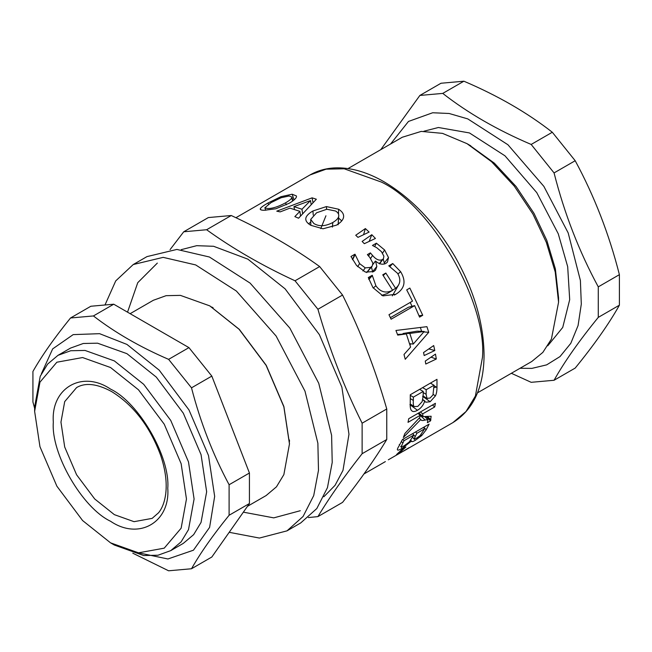 <?xml version="1.0" encoding="UTF-8"?>
<svg xmlns="http://www.w3.org/2000/svg" width="652" height="652" viewBox="0 0 652 652"><rect width="100%" height="100%" fill="white"/><g stroke="black" fill="none" stroke-linecap="round" stroke-linejoin="round"><path stroke-width="0.98" d="M436.294 387.076L433.987 387.606M320.76 228.648L325.935 215.771M348.013 168.575L402.276 137.246L421.233 131.394L442.496 133.367L467.011 143.66L491.559 161.704L514.281 186.13L532.92 214.052L546.303 242.299L555.227 271.998L558.568 302.243L551.413 339.073L542.847 352.398L531.755 361.51L477.492 392.838M468.943 144.801L494.355 163.155L516.131 186.562L533.988 213.326L546.816 240.392L555.365 268.852L558.568 297.834L558.568 302.243M598.275 317.377L598.275 286.864C579.098 251.444 564.363 213.465 554.061 172.919L575.194 160.726C594.363 196.146 609.098 234.125 619.4 274.663L619.4 305.185C609.098 323.588 594.363 344.549 575.194 368.078L554.061 380.271C564.363 361.868 579.098 340.906 598.275 317.377L619.4 305.185M598.275 286.864L619.4 274.663M554.061 172.919L531.176 144.451L552.301 132.25L575.194 160.726M531.176 144.451C497.264 129.992 467.794 112.975 442.757 93.399L463.89 81.207C497.794 95.657 527.264 112.674 552.301 132.25M442.757 93.399L419.872 95.445L440.996 83.244L463.89 81.207M419.872 95.445L380.76 149.667M511.355 373.286L531.176 382.317L554.061 380.271M423.914 131.223L438.405 127.499L469.456 132.943L504.982 155.82L536.775 192.642L558.259 233.783L567.688 266.717L569.693 299.675L562.733 327.434L547.786 345.788M390.556 144.01L408.47 121.443L432.683 112.755L449.138 113.489L467.777 118.9L507.941 144.76L543.882 186.39L568.169 232.894L580.394 280.482L581.307 304.093L578.079 325.527L570.785 343.351L560.003 356.587L546.669 364.859L531.869 368.388L520.035 368.274M130.139 313.677L153.359 300.27L166.105 295.674L180.384 295.372L209.732 305.853L239.08 329.268L266.114 365.373L283.864 406.832L289.464 443.955L283.864 474.607L276.464 486.824L266.106 495.569L247.442 506.343M110.547 542.839L114.361 545.048L143.709 555.528L157.988 555.227L170.742 550.63L181.093 541.885L188.493 529.668L194.092 499.016L188.493 461.893L170.742 420.434L143.709 384.321L114.361 360.915L85.013 350.434L70.734 350.735L57.987 355.332L47.629 364.077L40.228 376.294L34.629 406.946L34.629 411.355L39.959 382.162L56.871 362.21L82.6 357.549L110.547 367.524L138.493 389.815L164.231 424.191L181.134 463.67L186.464 499.016L181.134 528.202L164.231 548.161L138.493 552.823L110.547 542.839L82.6 520.557L56.871 486.172L39.959 446.702L34.629 411.355M57.987 355.332L70.546 348.078L83.293 343.482L97.572 343.188L126.92 353.661L156.268 377.076L183.302 413.181L201.052 454.64L206.651 491.763L201.052 522.415L193.652 534.64L183.302 543.377L170.742 550.63M209.928 305.967L239.325 329.374L266.22 365.307L283.889 406.563L289.464 443.507M289.447 441.722L289.464 439.986M213.122 307.809L211.655 306.986M409.016 447.728L400.238 453.001M388.331 459.799L409.097 447.859M414.036 439L412.635 437.296L414.036 439L416.734 438.079L420.206 435.495L424.664 428.796L416.848 433.311L414.036 439M423.425 427.419L424.664 428.796M415.609 431.934L416.848 433.311M399.57 445.039L399.236 444.631M401.037 446.856L403.955 445.96L409.203 442.04L413.881 435.023L404.012 440.719L401.037 446.856M412.643 433.645L413.881 435.023M402.773 439.342L404.012 440.719M410.736 440.287L411.412 441.135L402.137 448.364C399.521 449.864 397.997 450.41 397.581 450.002L397.524 449.937M410.825 440.165L411.412 441.135M420.972 434.68L421.689 435.593L415.308 440.328C412.765 441.795 411.51 442.04 411.542 441.054L411.64 441.469M397.484 449.864L397.581 450.002C397.027 449.701 397.557 448.266 399.187 445.691L402.423 439.546L429.122 424.126L426.155 429.831L421.689 435.593M422.594 387.638L426.196 389.725L426.115 394.33L427.076 398.698L423.148 396.041L423.238 391.436L413.368 397.133L413.327 400.434C413.123 403.751 413.384 405.788 414.093 406.563L410.238 403.995M423.156 395.968L426.758 398.388L430.067 398.038L432.977 394.933L434.012 385.218L426.196 389.725M430.401 383.132L434.012 385.218M410.238 403.938L414.093 406.563L417.802 406.416L422.162 401.656L423.148 396.041M419.627 389.35L423.238 391.436M410.295 395.356L413.368 397.133M424.729 401.078C423.425 405.153 421.013 408.225 417.484 410.295C414.827 411.762 412.936 411.934 411.811 410.825C410.54 409.815 410.026 407.402 410.255 403.58L410.279 394.753L436.979 379.334L436.979 387.5C436.938 391.241 436.416 394.044 435.406 395.919L430.141 401.754L425.813 402.211L422.781 399.741M422.814 399.603L424.851 401.004M433.205 394.378L435.406 395.919M428.804 348.926L434.786 350.531L424.191 355.544L423.539 352.545L433.702 345.56L434.786 350.531M409.586 343.685L413.254 344.069L424.183 331.477L417.247 331.151L403.017 333.506L403.197 334.003M403.017 333.506L409.815 333.433L413.254 344.069M424.183 331.477L409.815 333.433M423.8 331.925L428.739 332.308L405.242 359.285L403.995 354.492L410.597 347.068L406.343 333.922L397.484 334.443M410.866 343.816L409.937 344.843M420.369 327.483L421.616 331.355M406.343 333.922L397.728 335.104L395.935 330.474L426.921 326.668L428.739 332.308M398.788 284.606L392.325 295.869M381.656 295.397L387.288 293.547L392.618 290.319L382.74 274.826L385.829 273.041L395.593 288.323C400.467 284.296 401.119 279.292 397.541 273.294L388.779 265.829L392.74 263.547L400.654 271.713C406.375 281.265 404.762 288.787 395.805 294.272L382.928 295.886L372.96 287.63L368.298 277.548L372.235 275.274L375.902 285.788C380.385 292.104 385.96 293.62 392.618 290.319M389.953 266.529L392.74 263.547M392.537 290.181L395.593 288.323M383.229 275.543L385.829 273.041M368.853 279.398L372.447 275.568M368.73 279.04L372.235 275.274M371.787 234.704L375.438 238.445L364.329 243.685L362.129 241.436L371.787 234.704L369.171 241.468M267.418 208.518C272.218 208.673 278.306 206.757 285.666 202.772C289.186 200.71 291.208 199.08 291.713 197.89L291.827 197.01L289.105 195.991L281.085 197.743L271.118 202.576L264.834 207.792L267.418 208.518M292.153 194.223L296.44 195.959L296.432 196.888C295.984 198.55 293.555 200.677 289.138 203.285L275.853 208.77L264.329 210.286C261.102 210.278 259.789 209.7 260.392 208.558C261.028 207.393 263.555 205.535 267.972 203L280.996 196.676L292.153 194.223L294.085 199.895M281.379 197.637L280.996 196.676M260.303 209.308L260.392 208.558L260.906 209.838M302.626 213.774L301.982 209.235L310.499 200.571L293.938 206.643L301.982 209.235M294.5 209.455L293.938 206.643M311.2 204.614L310.499 200.571M280.173 211.884L276.75 211.167L312.096 197.841L316.359 199.219L298.559 218.216L294.843 216.611L299.912 211.346L289.961 208.143L280.173 211.884M300.548 216.04L299.912 211.346M313.009 202.715L312.096 197.841M338.086 224.801L338.69 216.366C339.105 214.329 338.062 212.544 335.56 211.02L326.864 209.251L316.611 212.772L310.686 219.406L313.881 223.538C319.146 226.717 325.454 226.374 332.797 222.511C336.318 220.425 338.282 218.379 338.69 216.366L338.225 224.043M338.624 218.053L341.746 220.881M308.632 223.807L310.751 222.03M338.616 209.235C342.227 211.525 343.889 214.084 343.596 216.912L343.596 216.912C343.262 219.757 340.89 222.503 336.473 225.144L323.009 228.795L310.784 225.299C307.173 223.155 305.519 220.865 305.812 218.444C306.147 216.032 308.518 213.538 312.919 210.979L326.416 206.578L338.616 209.235L338.527 214.117M326.562 209.284L326.416 206.578M305.78 219.211L305.894 220.009M365.373 228.575L369.105 232.079L357.981 237.369L355.731 235.258L365.373 228.575L363.555 234.72M371.395 266.57L372.642 272.104M383.262 258.925L384.501 263.995M366.84 272.471L372.219 266.138L372.895 263.155L369.863 257.516L367.386 254.606L370.369 252.878L372.545 255.421C376.049 259.618 379.334 261.004 382.414 259.577L383.417 258.722L383.898 256.179L381.42 251.656L376.644 247.646L372.447 245.454L376.391 243.18L384.59 249.96L388.519 257.597L387.451 262.128L385.862 263.416C382.667 264.957 379.228 264.182 375.536 261.077L376.84 266.481L375.536 270.124L373.645 271.607L365.405 272.08L356.554 265.47L350.972 256.497L354.957 254.198L359.594 263.612L365.25 267.874L370.711 267.393L372.219 266.138M372.716 271.501L376.84 266.481M372.92 264.476L375.275 261.224M374.68 246.57L376.391 243.18M368.576 255.992L370.369 252.878M352.585 259.74L355.193 254.459M352.406 259.414L354.957 254.198M419.008 315.698L422.732 315.283L419.57 317.108L414.639 305.625L408.462 307.231L390.377 317.671M410.23 302.438L412.031 306.301M414.639 305.625L391.094 319.219L388.967 314.712L412.512 301.118L406.693 289.895L409.855 288.07L422.732 315.283M431.021 357.157L436.318 359.007L425.772 364.028L425.275 361.078L435.479 354.101L436.318 359.007M421.184 419.986L420.784 419.513L403.319 437.516L404.876 433.515L419.766 417.492L420.271 415.275L408.022 422.341L408.714 418.723L435.414 403.311L434.721 406.929L422.692 413.873L423.009 416.604L431.135 416.245L430.524 420.874L427.37 422.7L427.932 419.709L425.104 420.027C422.569 420.817 421.127 420.646 420.784 419.513L419.22 418.111M426.335 416.628L430.524 420.874M420.401 411.974L422.692 413.873M432.439 405.031L434.721 406.929M417.981 413.376L420.271 415.275M399.757 452.716L396.514 454.591L402.643 448.853L405.886 446.979L399.757 452.716L399.391 452.138M323.848 496.767L335.055 485.332L342.985 470.385L348.975 434.256L341.876 387.19L319.366 334.623L285.095 288.844L247.882 259.162L213.603 246.285L196.692 245.682L181.191 249.667M183.734 231.778L208.355 217.564L231.248 215.519C263.987 230.645 293.457 247.662 319.659 266.562L342.553 295.038C360.556 331.135 375.291 369.113 386.758 408.975L362.129 423.197C344.126 387.101 329.39 349.122 317.923 309.26L295.038 280.784C262.3 265.649 232.821 248.64 206.619 229.74L183.734 231.778L170.074 249.61M342.553 295.038L317.923 309.26M386.758 408.975L386.758 439.497L362.129 453.711L362.129 423.197M386.758 439.497C375.291 458.576 360.556 479.538 342.553 502.39L317.923 516.604C329.39 497.525 344.126 476.563 362.129 453.711M308.339 517.566L317.923 516.604M231.248 215.519L206.619 229.74M319.659 266.562L295.038 280.784M104.988 304.989L115.73 280.898L133.236 264.541L163.163 257.361L195.69 264.932L236.366 291.028L276.114 336.033L304.997 391.184L317.874 443.254L318.486 470.353L313.718 495.593L303.074 516.474L286.994 530.858L259.398 538.055L229.194 532.309M133.236 264.541L146.969 256.611L176.896 249.431L209.422 257.01L250.099 283.098L289.847 328.103L318.73 383.254L331.607 435.324L332.218 462.423L327.451 487.663L316.807 508.552L300.727 522.928L286.994 530.858M191.501 568.756C200.417 553.01 212.943 535.178 229.105 515.259L249.431 503.523L211.827 557.02L191.501 568.756L168.615 570.793L132.804 553.198M229.105 515.259L229.105 484.738L249.431 473.01L249.431 503.523M229.105 484.738C212.943 454.526 200.417 422.227 191.501 387.834L211.827 376.098L249.431 473.01M191.501 387.834L168.615 359.358L188.941 347.622L211.827 376.098M168.615 359.358C139.927 346.978 114.858 332.504 93.415 315.943L113.733 304.207L188.941 347.622M93.415 315.943L70.522 317.989L90.848 306.253L113.733 304.207M70.522 317.989C54.369 337.907 41.834 355.739 32.926 371.477L32.926 401.999L34.629 408.315M138.436 552.814L167.914 558.976L193.448 550.198L209.61 527.354L214.663 496.384L208.501 455.536L188.966 409.912L159.218 370.173L126.92 344.411L99.593 333.677L73.187 334.615L52.665 348.893L41.394 373.759M412.659 433.637L413.115 434.159M413.865 435.047L415.088 436.465M401.477 441.502L402.773 442.993M400.67 446.4L402.137 448.364M414.403 439.146L415.308 440.328M423.865 427.166L426.155 429.831M423.229 392.528L426.115 394.33M410.336 398.608L413.327 400.434M409.937 404.672L417.484 410.295M422.577 396.229L430.141 401.754M434.012 385.666L436.979 387.5M394.289 295.071L395.805 294.272M397.948 273.946L400.654 271.713M373.221 288.021L375.902 285.788M286.252 204.842L285.666 202.772M292.658 201.036L291.713 197.89M268.469 204.174L267.972 203M332.373 227.1L332.797 222.511M313.245 215.07L312.919 210.979M384.476 262.732L388.519 257.597M382.545 253.147L384.59 249.96M379.399 263.522L382.414 259.577M370.638 258.485L372.545 255.421M366.693 272.56L370.711 267.393M362.944 270.987L365.25 267.874M357.638 266.701L359.594 263.612M418.022 413.352L418.494 413.8M420.23 415.438L425.104 420.027M427.353 416.351L430.915 419.904M235.918 217.719L309.92 174.997L326.082 169.17L344.191 168.786L381.396 182.079C431.412 205.739 487.011 302.031 482.488 357.174L475.398 396.041L466.009 411.534L452.879 422.618L403.523 451.119M167.768 488.218C170.327 457.003 138.86 402.496 110.547 389.105C82.233 369.806 50.766 387.981 53.325 422.146C50.766 453.36 82.233 507.867 110.547 521.258C138.86 540.557 170.327 522.391 167.768 488.218M152.128 518.389L134.019 521.673L114.361 514.648L94.703 498.967L76.594 474.786L64.703 447.011L60.954 422.146L64.703 401.608L76.602 387.573C85.371 382.374 97.058 383.71 111.663 391.575C133.562 405.177 149.87 426.375 160.596 455.177C165.404 469.538 167.116 482.447 165.714 493.89C164.638 501.885 162.266 508.169 158.607 512.733L152.128 518.389M467.011 143.66L470.826 145.861M292.993 200.783L291.827 197.01M265.755 210.278L264.834 207.792M310.833 225.331L310.686 219.406M379.497 263.889L383.417 258.722M425.031 416.913L427.932 419.709M418.771 412.92L423.009 416.604M363.946 473.971L385.356 461.608M452.879 422.618C473.262 409.904 483.654 387.598 484.069 355.707C483.817 323.384 474.061 290.254 454.811 256.309C435.226 223.033 411.656 198.2 384.093 181.81C367.981 172.519 352.463 167.857 337.54 167.833C327.361 167.89 318.152 170.278 309.92 174.997M157.328 263.098L137.751 282.683L127.531 312.169M243.359 512.162L273.758 517.867L300.287 510.72"/></g></svg>
